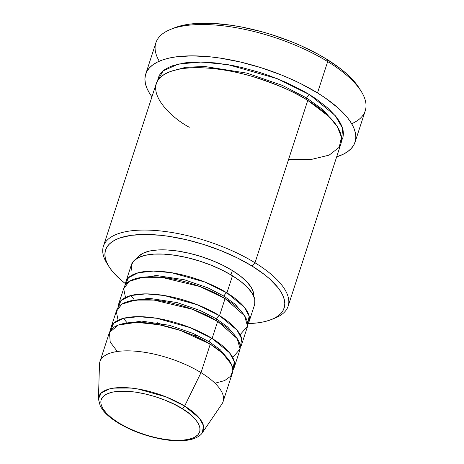 <?xml version="1.0" encoding="UTF-8"?>
<svg xmlns="http://www.w3.org/2000/svg" width="464" height="464" viewBox="0 0 464 464"><rect width="100%" height="100%" fill="white"/><g stroke="black" fill="none" stroke-linecap="round" stroke-linejoin="round"><path stroke-width="0.7" d="M118.796 422.953C106.314 416.347 89.21 397.839 112.097 392.213C136.022 387.225 172.103 401.424 182.045 408.604A3.236 1.607 -58.4 0 0 184.637 406.064L166.095 396.906L137.843 388.965L109.533 388.907L101.222 392.996L98.426 398.965A54.978 20.863 18 0 1 128.946 387.846A54.978 20.863 18 0 1 184.637 406.064L201.011 372.638A64.745 24.569 -162 0 0 135.424 351.19A64.745 24.569 -162 0 0 99.487 364.281L98.426 398.965L100.346 406.348L103.559 411.029C107.033 415.129 111.853 419.073 118.024 422.861C131.463 430.905 146.491 436.415 163.102 439.385C174.168 441.235 183.477 441.276 191.023 439.507C198.853 437.401 201.492 434.188 202.368 432.738L203.452 425.558L199.323 418.105L184.637 406.064A54.978 20.863 18 0 1 202.368 432.738L221.896 404.051A64.745 24.569 -162 0 0 201.011 372.638L210.267 344.155A64.745 24.569 -162 0 0 147.819 323.002A64.745 24.569 -162 0 0 109.202 333.106L99.951 361.589A64.745 24.569 18 0 1 138.562 351.492A64.745 24.569 18 0 1 201.011 372.638A64.745 24.569 18 0 1 223.103 401.604L232.354 373.12A64.745 24.569 -162 0 0 210.267 344.155L201.011 372.638L184.637 406.064A3.236 1.607 121.6 0 1 182.045 408.604L188.912 413.343L194.3 418.174L198.006 422.907L199.88 427.373L199.851 431.392L197.925 434.809L194.178 437.494L188.744 439.35L181.836 440.295L173.722 440.301L164.714 439.362L155.156 437.517L145.418 434.838L135.865 431.427L126.881 427.414L118.796 422.953L111.923 418.215L106.534 413.389L102.834 408.651L100.955 404.185L100.984 400.171L102.909 396.749L106.662 394.064L112.097 392.213L118.999 391.268L127.113 391.262L136.12 392.196L145.679 394.04L155.423 396.72L164.969 400.136L173.959 404.144L182.045 408.604C194.526 415.21 211.625 433.718 188.744 439.35C164.813 444.338 128.731 430.134 118.796 422.953A3.236 1.607 121.6 0 1 118.013 422.855A3.236 1.607 -58.4 0 0 118.796 422.953M224.031 296.177A3.236 1.607 121.6 0 1 226.931 292.883L244.337 307.203L249.145 316.059L247.631 324.545A64.745 24.569 18 0 0 249.017 321.848A64.745 24.569 18 0 0 226.931 292.883L232.481 275.79A64.745 24.569 -162 0 0 170.033 254.637A64.745 24.569 -162 0 0 131.416 264.741L125.866 281.834A64.745 24.569 18 0 1 164.476 271.73A64.745 24.569 18 0 1 226.931 292.883A3.236 1.607 -58.4 0 0 224.031 296.177L235.196 304.291L243.733 314.522L235.196 304.291L224.031 296.177A3.236 1.607 -58.4 0 0 224.286 298.474A3.236 1.607 121.6 0 1 224.031 296.177L208.005 287.895L184.365 279.757L156.38 275.5L134.438 279.009L156.38 275.5L184.365 279.757L208.005 287.895L224.031 296.177M157.609 322.753L164.587 325.902M191.789 334.741L199.282 336.29M240.12 334.701L247.498 326.186L244.615 315.804L225.075 298.578A64.745 24.569 -162 0 0 162.626 277.426A64.745 24.569 -162 0 0 124.016 287.529L118.459 304.622A64.745 24.569 18 0 1 157.076 294.518A64.745 24.569 18 0 1 219.524 315.671L236.936 329.991L241.738 338.848L240.224 347.333A64.745 24.569 18 0 0 241.611 344.636A64.745 24.569 18 0 0 219.524 315.671L225.075 298.578L219.524 315.671A3.236 1.607 -58.4 0 0 216.624 318.965A3.236 1.607 121.6 0 1 219.524 315.671L197.548 304.831L164.047 295.475L145.934 293.869L130.697 295.568L121.063 300.504L117.995 307.615A64.745 24.569 18 0 1 118.459 304.622M236.333 337.311L227.789 327.079L216.624 318.965L227.789 327.079L236.333 337.311M232.719 357.489L240.091 348.974L237.208 338.592L217.674 321.366A64.745 24.569 -162 0 0 155.225 300.214A64.745 24.569 -162 0 0 116.609 310.317L111.058 327.41A64.745 24.569 18 0 1 149.669 317.306A64.745 24.569 18 0 1 212.118 338.459L229.529 352.779L234.332 361.636L232.824 370.121A64.745 24.569 18 0 0 234.21 367.424A64.745 24.569 18 0 0 212.118 338.459L217.674 321.366L212.118 338.459A3.236 1.607 -58.4 0 0 209.218 341.753A3.236 1.607 121.6 0 1 212.118 338.459L190.147 327.619L156.646 318.263L138.527 316.657L123.291 318.356L113.663 323.292L110.589 330.403A64.745 24.569 18 0 1 111.058 327.41M216.885 321.262A3.236 1.607 121.6 0 1 216.624 318.965A3.236 1.607 -58.4 0 0 216.885 321.262M228.926 360.099L220.383 349.868L209.218 341.753L220.383 349.868L228.926 360.099M214.965 383.218L224.698 380.567L230.695 376.188L232.806 370.649L231.565 364.629L222.581 353.191L210.267 344.155L180.815 330.559L159.309 324.771L136.573 322.352L118.343 325.044L109.452 332.433L110.217 342.078L117.34 351.492M209.479 344.05A3.236 1.607 121.6 0 1 209.218 341.753A3.236 1.607 -58.4 0 0 209.479 344.05M288.55 159.517L311.495 159.401L329.156 155.127L339.23 147.285L341.463 137.286L337.345 126.684L329.092 116.655L307.76 100.398L255.003 262.769A97.115 36.853 -162 0 0 143.962 230.063A97.115 36.853 -162 0 0 106.859 263.204L108.901 266.487A93.879 35.624 18 0 1 144.762 234.448A93.879 35.624 18 0 1 252.103 266.063L255.003 262.769L307.76 100.398A97.115 36.853 -162 0 0 214.084 68.672A97.115 36.853 -162 0 0 156.165 83.822L103.408 246.193A97.115 36.853 18 0 1 161.327 231.037A97.115 36.853 18 0 1 255.003 262.769A97.115 36.853 18 0 1 288.132 306.211A97.115 36.853 18 0 1 273.476 318.652A97.115 36.853 -162 0 0 275.338 317.944A97.115 36.853 -162 0 0 255.003 262.769L252.103 266.063L237.464 257.99L221.189 250.722L203.905 244.545L186.267 239.697L168.96 236.356L160.643 235.294L145.064 234.448L131.405 235.312L120.182 237.858L115.617 239.731L111.824 241.988L108.825 244.598L106.662 247.538L105.34 250.786L104.881 254.301L105.293 258.059L106.563 262.021L108.686 266.139L111.638 270.39L119.909 279.09L125.46 283.701A93.879 35.624 18 0 1 108.901 266.487M159.274 61.213A110.067 41.766 18 0 1 170.381 29.493A110.067 41.766 18 0 1 327.688 61.579L326.639 59.177A106.83 40.536 -162 0 0 173.959 28.037A106.83 40.536 -162 0 0 172.231 28.785M306.71 98.003A3.236 1.607 121.6 0 1 309.61 94.702L335.136 115.478L342.629 128.342L341.51 140.899L342.966 137.379L343.441 133.736L343.018 129.85L341.701 125.756L339.503 121.493L336.452 117.096L327.897 108.095L316.361 99.093L309.61 94.702A3.236 1.607 -58.4 0 0 306.71 98.003L323.344 110.026L336.348 125.17L323.344 110.026L306.71 98.003A3.236 1.607 -58.4 0 0 306.971 100.299A3.236 1.607 121.6 0 1 306.71 98.003L282.524 85.475L246.918 73.132L204.583 66.474L185.472 67.326L170.816 71.386L185.472 67.326L204.583 66.474L246.918 73.132L282.524 85.475L306.71 98.003M131.237 270.268L131.266 265.251L133.673 260.988L138.353 257.63L145.139 255.316L153.764 254.139L163.896 254.133L175.143 255.304L187.079 257.607L199.242 260.954L211.161 265.211L222.389 270.222L232.481 275.79L226.931 292.883L204.955 282.042L171.454 272.687L153.34 271.08L138.098 272.78L128.47 277.716L125.396 284.826A64.745 24.569 18 0 1 125.866 281.834M232.36 270.541A61.509 23.339 -162 0 0 137.135 258.286L138.487 256.476L142.941 253.292L149.385 251.094L157.574 249.968L167.202 249.963L177.886 251.076L189.225 253.263L200.779 256.441L212.106 260.49L222.766 265.251L232.36 270.541L240.509 276.161L246.9 281.886L251.291 287.506L253.518 292.801L253.738 296.171A61.509 23.339 -162 0 0 232.36 270.541L230.95 274.868L232.36 270.541M107.95 264.869A97.115 36.853 18 0 1 103.408 246.193M355.059 142.152L365.238 110.815A110.067 41.766 -162 0 0 327.688 61.579A110.067 41.766 -162 0 0 221.525 25.619A110.067 41.766 -162 0 0 155.881 42.792L145.696 74.124A110.067 41.766 18 0 1 211.34 56.956A110.067 41.766 18 0 1 317.504 92.91L327.688 61.579L317.504 92.91A110.067 41.766 18 0 1 355.059 142.152A110.067 41.766 18 0 1 336.667 156.844L343.261 154.234L347.71 151.595L351.225 148.532L353.765 145.081L355.314 141.276L355.847 137.153L355.366 132.745L353.875 128.105L351.387 123.273L347.93 118.291L343.528 113.216L338.233 108.089L325.16 97.887L317.504 92.91L300.347 83.445L291.003 79.048L281.265 74.924L260.994 67.686L240.323 61.996L220.029 58.081L210.279 56.84L192.015 55.842L175.995 56.857L169.024 58.11L162.841 59.844L157.493 62.043L153.045 64.682L149.53 67.744L146.989 71.195L145.441 75L144.907 79.124L145.389 83.532L146.879 88.172L149.367 93.003L151.943 96.819A110.067 41.766 18 0 1 145.696 74.124M234.21 367.424L239.76 350.332A64.745 24.569 -162 0 0 217.674 321.366L192.514 309.302L154.06 300.092L135.117 300.069L121.736 304.222L116.296 311.582L118.1 320.247M173.896 28.06L182.526 25.398L189.295 24.186L196.753 23.449L213.469 23.438L232.029 25.369L241.785 27.045L261.76 31.726L271.794 34.69L291.462 41.719L300.91 45.721L318.588 54.491L326.639 59.177L340.791 68.933L346.753 73.909L351.898 78.886L356.166 83.81L359.525 88.647M157.395 81.072L159.152 75.539L161.397 72.494L164.494 69.797L168.42 67.466L173.136 65.523L184.747 62.889L191.533 62.222L198.882 61.996L214.994 62.878L232.464 65.494L241.506 67.425L259.747 72.442L268.778 75.481L286.224 82.47L302.29 90.439L309.61 94.702L277.356 78.723L228.259 64.722L201.417 62.019L178.344 64.055L163.108 70.87L157.395 81.072M288.132 306.211L340.889 143.846A97.115 36.853 -162 0 0 307.76 100.398C296.073 92.551 277.768 84.616 252.845 76.601C228.34 69.182 196.568 64.954 176.743 69.693C133.881 80.237 165.921 114.898 189.295 127.269M248.24 323.599L258.286 322.787L264.231 321.72L269.509 320.241L274.067 318.368L277.866 316.112L280.859 313.502L283.028 310.561L284.351 307.313L284.803 303.798L284.397 300.04L283.121 296.078L281.004 291.96L278.052 287.709L269.781 279.009L264.538 274.636L252.103 266.063A93.879 35.624 18 0 1 271.759 319.406A93.879 35.624 18 0 1 248.24 323.599M249.017 321.848L254.568 304.755A64.745 24.569 -162 0 0 232.481 275.79L241.06 281.706L247.788 287.732L252.41 293.648L254.753 299.222L254.719 304.239M241.611 344.636L247.167 327.543A64.745 24.569 -162 0 0 225.075 298.578L199.92 286.514L161.46 277.304L142.523 277.281L129.143 281.433L123.697 288.794L125.5 297.459M361.323 91.536L359.281 88.253A106.83 40.536 -162 0 0 326.639 59.177L327.688 61.579A110.067 41.766 18 0 1 361.323 91.536A110.067 41.766 18 0 1 351.66 123.726M119.631 324.585L141.572 321.076L169.557 325.334L193.198 333.471L209.218 341.753L193.198 333.471L169.557 325.334L141.572 321.076L119.631 324.585M127.037 301.797L148.973 298.288L176.958 302.545L200.599 310.683L216.624 318.965L200.599 310.683L176.958 302.545L148.973 298.288L127.037 301.797M118.013 422.855A3.236 1.607 121.6 0 1 117.589 422.199M170.381 29.493L173.959 28.037M275.338 317.944L271.759 319.406M123.401 318.327L126.631 322.219M130.802 295.539L134.032 299.431"/></g></svg>
